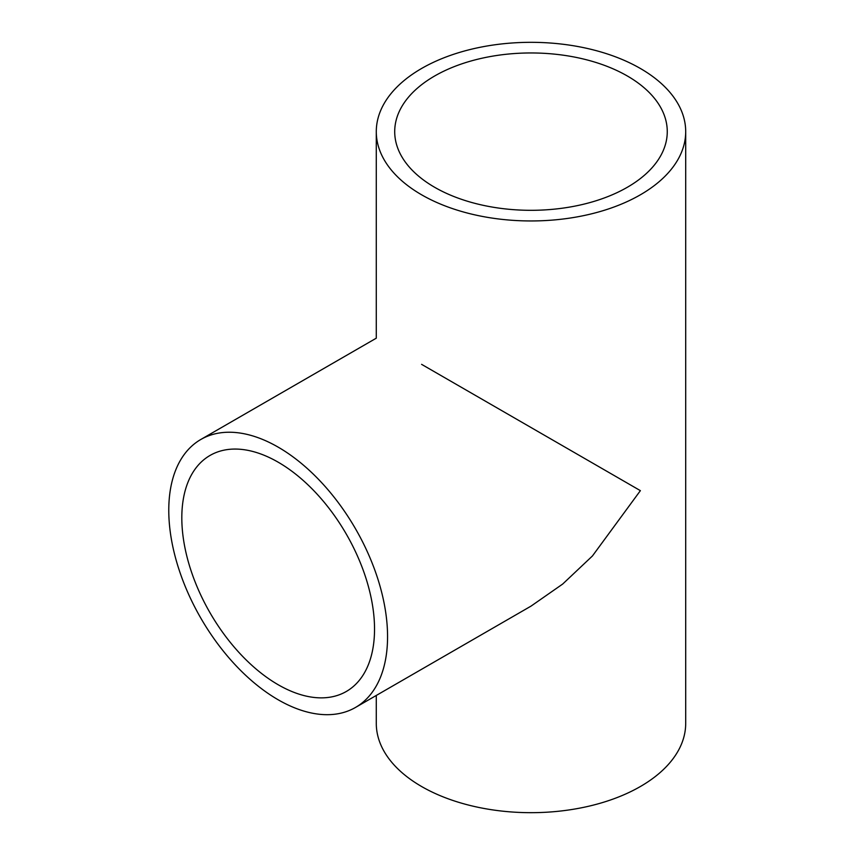 <?xml version="1.0" encoding="UTF-8"?>
<svg xmlns="http://www.w3.org/2000/svg" width="855" height="855" viewBox="0 0 855 855"><rect width="100%" height="100%" fill="white"/><g stroke="black" fill="none" stroke-linecap="round" stroke-linejoin="round"><path stroke-width="1.28" d="M278.174 462.192A136.276 78.681 -120 0 0 210.031 455.448A136.276 78.681 -120 0 0 189.147 564.642A136.276 78.681 -120 0 0 278.174 684.737A136.276 78.681 -120 0 0 346.307 691.481A136.276 78.681 -120 0 0 367.201 582.287A136.276 78.681 -120 0 0 278.174 462.192M278.174 699.785A154.702 89.315 -120 0 0 355.52 707.438A154.702 89.315 -120 0 0 379.235 583.473A154.702 89.315 -120 0 0 278.174 447.144A154.702 89.315 -120 0 0 200.818 439.481A154.702 89.315 -120 0 0 177.103 563.456A154.702 89.315 -120 0 0 278.174 699.785M355.52 707.438L530.987 606.142L562.686 584.051L592.44 555.964L640.384 490.652L421.601 364.348M627.356 75.999A136.276 78.681 0 0 0 478.843 58.952A136.276 78.681 0 0 0 394.711 131.638A136.276 78.681 0 0 0 434.629 187.277A136.276 78.681 0 0 0 583.142 204.324A136.276 78.681 0 0 0 667.263 131.638A136.276 78.681 0 0 0 627.356 75.999M421.601 194.79A154.702 89.315 0 0 0 590.196 214.156A154.702 89.315 0 0 0 685.699 131.638A154.702 89.315 0 0 0 640.384 68.486A154.702 89.315 0 0 0 471.789 49.12A154.702 89.315 0 0 0 376.286 131.638A154.702 89.315 0 0 0 421.601 194.79M376.286 695.457L376.286 723.362A154.702 89.315 0 0 0 421.601 786.514A154.702 89.315 0 0 0 590.196 805.88A154.702 89.315 0 0 0 685.699 723.362L685.699 131.638M376.286 131.638L376.286 338.185L200.818 439.481"/></g></svg>
